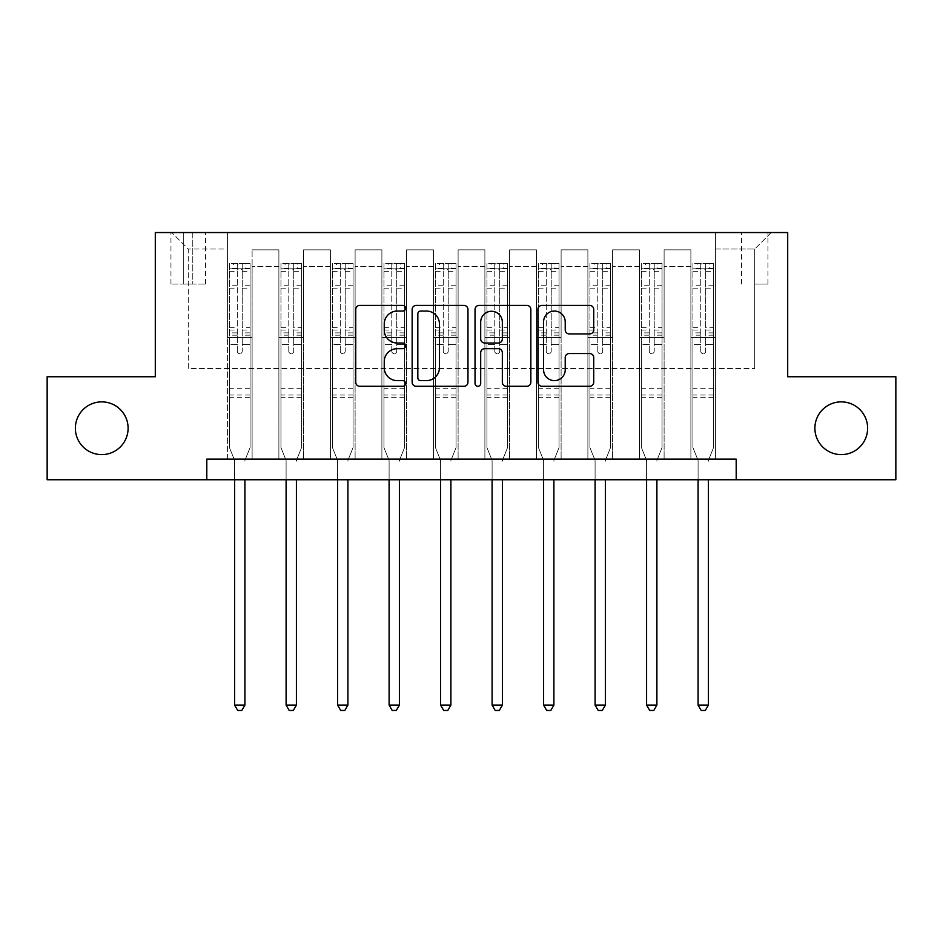 <?xml version="1.0" encoding="UTF-8"?>
<svg xmlns="http://www.w3.org/2000/svg" width="943" height="943" viewBox="0 0 943 943"><rect width="100%" height="100%" fill="white"/><g stroke="black" fill="none" stroke-linecap="round" stroke-linejoin="round"><path stroke-width="0.71" stroke-dasharray="4.71 3.54" d="M405.584 308.231A2.829 2.829 0 0 0 402.755 305.402L359.79 305.402A4.043 4.043 0 0 0 355.747 309.445L355.747 382.233A4.043 4.043 0 0 0 359.79 386.288L402.755 386.288A2.829 2.829 0 0 0 405.584 383.447A2.829 2.829 0 0 0 402.755 380.618L397.192 380.618A12.943 12.943 0 0 1 384.249 367.676L384.249 361.617A12.943 12.943 0 0 1 397.192 348.674L402.755 348.674A2.829 2.829 0 0 0 405.584 345.845A2.829 2.829 0 0 0 402.755 343.016L397.192 343.016A12.943 12.943 0 0 1 384.249 330.074L384.249 324.003A12.943 12.943 0 0 1 397.192 311.06L402.755 311.06A2.829 2.829 0 0 0 405.584 308.231M814.893 428.24A26.369 26.369 0 0 0 841.262 454.609A26.369 26.369 0 0 0 867.631 428.24A26.369 26.369 0 0 0 841.262 401.871A26.369 26.369 0 0 0 814.893 428.24M75.369 428.24A26.369 26.369 0 0 0 101.738 454.609A26.369 26.369 0 0 0 128.107 428.24A26.369 26.369 0 0 0 101.738 401.871A26.369 26.369 0 0 0 75.369 428.24M754.742 232.544L767.932 232.544L754.742 232.544M754.742 284.043L767.932 284.043L754.742 284.043M206.8 479.739L206.8 459.135L206.8 479.739L206.8 459.135L736.2 459.135L206.8 459.135L736.2 459.135L736.2 479.739L47.15 479.739L47.15 376.74L155.3 376.74L155.3 232.544L787.7 232.544L787.7 376.74L895.85 376.74L895.85 479.739L736.2 479.739L736.2 459.135L736.2 479.739M227.393 459.135L252.111 459.135L227.393 459.135L252.111 459.135L227.393 459.135L227.393 232.544L171.779 232.544L771.221 232.544L715.607 232.544L715.607 459.135L690.889 459.135L715.607 459.135L690.889 459.135L715.607 459.135L715.607 232.544L715.607 337.606L715.607 249.023L754.742 249.023L715.607 249.023L715.607 232.544L227.393 232.544L227.393 337.606L252.111 337.606L252.111 266.327L252.111 459.135L252.111 249.848L252.111 459.135L252.111 337.606L227.393 337.606L227.393 249.023L188.258 249.023L227.393 249.023L227.393 232.544L227.393 459.135M278.892 459.135L303.611 459.135L278.892 459.135L303.611 459.135L278.892 459.135L278.892 249.848L252.111 249.848L278.892 249.848L278.892 459.135L278.892 337.606L303.611 337.606L303.611 266.327L303.611 459.135L303.611 249.848L303.611 459.135L303.611 337.606L278.892 337.606L278.892 266.327L278.892 459.135M330.392 459.135L355.11 459.135L330.392 459.135L355.11 459.135L330.392 459.135L330.392 249.848L303.611 249.848L303.611 266.327L303.611 249.848L330.392 249.848L330.392 459.135L330.392 337.606L355.11 337.606L355.11 266.327L355.11 459.135L355.11 249.848L355.11 459.135L355.11 337.606L330.392 337.606L330.392 266.327L330.392 337.606L355.11 337.606L330.392 337.606L330.392 459.135M381.891 459.135L406.61 459.135L381.891 459.135L406.61 459.135L381.891 459.135L381.891 249.848L355.11 249.848L355.11 266.327L355.11 249.848L381.891 249.848L381.891 459.135L381.891 337.606L406.61 337.606L406.61 266.327L406.61 459.135L406.61 249.848L406.61 459.135L406.61 337.606L381.891 337.606L381.891 266.327L381.891 337.606L406.61 337.606L381.891 337.606L381.891 459.135M433.391 459.135L458.109 459.135L433.391 459.135L458.109 459.135L433.391 459.135L433.391 249.848L406.61 249.848L406.61 266.327L406.61 249.848L433.391 249.848L433.391 459.135L433.391 337.606L458.109 337.606L458.109 266.327L458.109 459.135L458.109 249.848L458.109 459.135L458.109 337.606L433.391 337.606L433.391 266.327L433.391 337.606L458.109 337.606L433.391 337.606L433.391 459.135M484.891 459.135L509.609 459.135L484.891 459.135L509.609 459.135L484.891 459.135L484.891 249.848L458.109 249.848L458.109 266.327L458.109 249.848L484.891 249.848L484.891 459.135L484.891 337.606L509.609 337.606L509.609 266.327L509.609 459.135L509.609 249.848L509.609 459.135L509.609 337.606L484.891 337.606L484.891 266.327L484.891 337.606L509.609 337.606L484.891 337.606L484.891 459.135M536.39 459.135L561.109 459.135L536.39 459.135L561.109 459.135L536.39 459.135L536.39 249.848L509.609 249.848L509.609 266.327L509.609 249.848L536.39 249.848L536.39 459.135L536.39 337.606L561.109 337.606L561.109 266.327L561.109 459.135L561.109 249.848L561.109 459.135L561.109 337.606L536.39 337.606L536.39 266.327L536.39 337.606L561.109 337.606L536.39 337.606L536.39 459.135M587.89 459.135L612.608 459.135L587.89 459.135L612.608 459.135L587.89 459.135L587.89 249.848L561.109 249.848L561.109 266.327L561.109 249.848L587.89 249.848L587.89 459.135L587.89 337.606L612.608 337.606L612.608 266.327L612.608 459.135L612.608 249.848L612.608 459.135L612.608 337.606L587.89 337.606L587.89 266.327L587.89 337.606L612.608 337.606L587.89 337.606L587.89 459.135M639.389 459.135L664.108 459.135L639.389 459.135L664.108 459.135L639.389 459.135L639.389 249.848L612.608 249.848L612.608 266.327L612.608 249.848L639.389 249.848L639.389 459.135L639.389 337.606L664.108 337.606L664.108 266.327L664.108 459.135L664.108 249.848L664.108 459.135L664.108 337.606L639.389 337.606L639.389 266.327L639.389 337.606L664.108 337.606L639.389 337.606L639.389 459.135M183.72 232.544L170.954 232.544L183.72 232.544L183.72 284.043L170.954 284.043L192.785 284.043L183.72 284.043L183.72 232.544M192.785 232.544L205.562 232.544L192.785 232.544L192.785 284.043L205.562 284.043L192.785 284.043L192.785 232.544M188.258 368.501L188.258 249.023L171.779 232.544L188.258 249.023L188.258 368.501L754.742 368.501L188.258 368.501M754.742 368.501L754.742 249.023L754.742 368.501M690.889 337.606L715.607 337.606L715.607 459.135L715.607 337.606L690.889 337.606L690.889 266.327L690.889 337.606L715.607 337.606L690.889 337.606L690.889 459.135L690.889 249.848L664.108 249.848L664.108 266.327L664.108 249.848L690.889 249.848L690.889 459.135L690.889 337.606M227.393 337.606L252.111 337.606L227.393 337.606M278.892 249.848L252.111 249.848L278.892 249.848L278.892 266.327L278.892 249.848M278.892 337.606L303.611 337.606L278.892 337.606M330.392 266.327L330.392 249.848L330.392 266.327L303.611 266.327L330.392 266.327M381.891 266.327L381.891 249.848L381.891 266.327L355.11 266.327L381.891 266.327M433.391 266.327L433.391 249.848L433.391 266.327L406.61 266.327L433.391 266.327M484.891 266.327L484.891 249.848L484.891 266.327L458.109 266.327L484.891 266.327M536.39 266.327L536.39 249.848L536.39 266.327L509.609 266.327L536.39 266.327M587.89 266.327L587.89 249.848L587.89 266.327L561.109 266.327L587.89 266.327M639.389 266.327L639.389 249.848L639.389 266.327L612.608 266.327L639.389 266.327M690.889 266.327L690.889 249.848L690.889 266.327L664.108 266.327L690.889 266.327M330.392 249.848L303.611 249.848L330.392 249.848M381.891 249.848L355.11 249.848L381.891 249.848M433.391 249.848L406.61 249.848L433.391 249.848M484.891 249.848L458.109 249.848L484.891 249.848M536.39 249.848L509.609 249.848L536.39 249.848M587.89 249.848L561.109 249.848L587.89 249.848M639.389 249.848L612.608 249.848L639.389 249.848M690.889 249.848L664.108 249.848L690.889 249.848M771.221 232.544L754.742 249.023L771.221 232.544M467.964 382.233L467.964 309.445A4.043 4.043 0 0 0 463.921 305.402L416.193 305.402A4.043 4.043 0 0 0 412.15 309.445L412.15 382.233A4.043 4.043 0 0 0 416.193 386.288L463.921 386.288A4.043 4.043 0 0 0 467.964 382.233M420.649 311.06A2.829 2.829 0 0 0 417.82 313.901L417.82 377.789A2.829 2.829 0 0 0 420.649 380.618L426.507 380.618A12.943 12.943 0 0 0 439.45 367.676L439.45 324.003A12.943 12.943 0 0 0 426.507 311.06L420.649 311.06M479.079 305.402L526.807 305.402A4.043 4.043 0 0 1 530.85 309.445L530.85 382.233A4.043 4.043 0 0 1 526.807 386.288L506.379 386.288A4.043 4.043 0 0 1 502.336 382.233L502.336 352.717A4.043 4.043 0 0 0 498.293 348.674L484.749 348.674A4.043 4.043 0 0 0 480.694 352.717L480.694 383.447A2.829 2.829 0 0 1 477.865 386.288A2.829 2.829 0 0 1 475.036 383.447L475.036 309.445A4.043 4.043 0 0 1 479.079 305.402M502.336 322.082A10.821 10.821 0 0 0 491.515 311.273A10.821 10.821 0 0 0 480.694 322.082L480.694 338.973A4.043 4.043 0 0 0 484.749 343.016L498.293 343.016A4.043 4.043 0 0 0 502.336 338.973L502.336 322.082M569.266 333.916L589.681 333.916A4.043 4.043 0 0 0 593.725 329.873L593.725 309.445A4.043 4.043 0 0 0 589.681 305.402L541.966 305.402A4.043 4.043 0 0 0 537.923 309.445L537.923 382.233A4.043 4.043 0 0 0 541.966 386.288L589.681 386.288A4.043 4.043 0 0 0 593.725 382.233L593.725 357.574A4.043 4.043 0 0 0 589.681 353.531L569.266 353.531A4.043 4.043 0 0 0 565.222 357.574L565.222 369.809A10.821 10.821 0 0 1 554.401 380.618A10.821 10.821 0 0 1 543.581 369.809L543.581 321.881A10.821 10.821 0 0 1 554.401 311.06A10.821 10.821 0 0 1 565.222 321.881L565.222 329.873A4.043 4.043 0 0 0 569.266 333.916M237.282 351.197A2.475 2.475 0 0 0 239.758 353.672A2.475 2.475 0 0 1 237.282 351.197L237.282 344.513L237.282 351.197M249.954 263.451L245.934 263.451L245.934 268.802L250.06 268.802L250.06 263.451L229.455 263.451L229.455 447.607L229.455 344.513L237.282 344.513L237.282 332.855L229.455 332.855M229.455 263.451L229.455 344.513L237.282 344.513L237.282 269.887C238.933 268.449 240.571 268.449 242.233 269.887L242.233 327.692L250.06 327.692L250.06 447.607L250.06 344.513L242.233 344.513L242.233 351.197A2.475 2.475 0 0 1 239.758 353.672A2.475 2.475 0 0 0 242.233 351.197L242.233 327.692M250.06 268.802L250.06 327.692M250.06 263.451L250.06 344.513L242.233 344.513L242.233 263.957L237.282 263.957L237.282 332.855M245.934 263.451L229.562 263.451M245.934 268.802L233.581 268.802L233.581 263.451M229.455 268.802L249.954 268.802M229.562 268.802L233.581 268.802M245.204 459.665L250.06 447.607L245.204 459.665A4.126 4.126 0 0 0 244.909 461.198A4.126 4.126 0 0 1 245.204 459.665M234.607 479.739L234.607 461.198A4.126 4.126 0 0 0 234.312 459.665L229.455 447.607L234.312 459.665A4.126 4.126 0 0 1 234.607 461.198L234.607 705.093L244.909 705.093L244.909 479.739M250.06 397.345L229.455 397.345M234.607 705.093L237.695 710.456L241.821 710.456L244.909 705.093M237.282 269.887L237.282 263.957M242.233 269.887L242.233 263.957M288.782 351.197A2.475 2.475 0 0 0 291.257 353.672A2.475 2.475 0 0 1 288.782 351.197L288.782 344.513L288.782 351.197M301.454 263.451L297.434 263.451L297.434 268.802L301.56 268.802L301.56 263.451L280.955 263.451L280.955 447.607L280.955 344.513L288.782 344.513L288.782 332.855L280.955 332.855M280.955 263.451L280.955 344.513L288.782 344.513L288.782 269.887C290.432 268.449 292.071 268.449 293.721 269.887L293.721 327.692L301.56 327.692L301.56 447.607L301.56 344.513L293.721 344.513L293.721 351.197A2.475 2.475 0 0 1 291.257 353.672A2.475 2.475 0 0 0 293.721 351.197L293.721 327.692M301.56 268.802L301.56 327.692M301.56 263.451L301.56 344.513L293.721 344.513L293.721 263.957L288.782 263.957L288.782 332.855M297.434 263.451L281.061 263.451M297.434 268.802L285.069 268.802L285.069 263.451M280.955 268.802L301.454 268.802M281.061 268.802L285.069 268.802M296.703 459.665L301.56 447.607L296.703 459.665A4.126 4.126 0 0 0 296.408 461.198A4.126 4.126 0 0 1 296.703 459.665M286.106 479.739L286.106 461.198A4.126 4.126 0 0 0 285.812 459.665L280.955 447.607L285.812 459.665A4.126 4.126 0 0 1 286.106 461.198L286.106 705.093L296.408 705.093L296.408 479.739M301.56 397.345L280.955 397.345M286.106 705.093L289.195 710.456L293.308 710.456L296.408 705.093M288.782 269.887L288.782 263.957M293.721 269.887L293.721 263.957M340.282 351.197A2.475 2.475 0 0 0 342.757 353.672A2.475 2.475 0 0 1 340.282 351.197L340.282 344.513L340.282 351.197M352.953 263.451L348.934 263.451L348.934 268.802L353.047 268.802L353.047 263.451L332.455 263.451L332.455 447.607L332.455 344.513L340.282 344.513L340.282 332.855L332.455 332.855M332.455 263.451L332.455 344.513L340.282 344.513L340.282 269.887C341.92 268.449 343.57 268.449 345.221 269.887L345.221 327.692L353.047 327.692L353.047 447.607L353.047 344.513L345.221 344.513L345.221 351.197A2.475 2.475 0 0 1 342.757 353.672A2.475 2.475 0 0 0 345.221 351.197L345.221 327.692M353.047 268.802L353.047 327.692M353.047 263.451L353.047 344.513L345.221 344.513L345.221 263.957L340.282 263.957L340.282 332.855M348.934 263.451L332.561 263.451M348.934 268.802L336.568 268.802L336.568 263.451M332.455 268.802L352.953 268.802M332.561 268.802L336.568 268.802M348.203 459.665L353.047 447.607L348.203 459.665A4.126 4.126 0 0 0 347.908 461.198A4.126 4.126 0 0 1 348.203 459.665M337.606 479.739L337.606 461.198A4.126 4.126 0 0 0 337.311 459.665L332.455 447.607L337.311 459.665A4.126 4.126 0 0 1 337.606 461.198L337.606 705.093L347.908 705.093L347.908 479.739M353.047 397.345L332.455 397.345M337.606 705.093L340.694 710.456L344.808 710.456L347.908 705.093M340.282 269.887L340.282 263.957M345.221 269.887L345.221 263.957M391.781 351.197A2.475 2.475 0 0 0 394.257 353.672A2.475 2.475 0 0 1 391.781 351.197L391.781 344.513L391.781 351.197M404.453 263.451L400.433 263.451L400.433 268.802L404.547 268.802L404.547 263.451L383.954 263.451L383.954 447.607L383.954 344.513L391.781 344.513L391.781 332.855L383.954 332.855M383.954 263.451L383.954 344.513L391.781 344.513L391.781 269.887C393.42 268.449 395.07 268.449 396.72 269.887L396.72 327.692L404.547 327.692L404.547 447.607L404.547 344.513L396.72 344.513L396.72 351.197A2.475 2.475 0 0 1 394.257 353.672A2.475 2.475 0 0 0 396.72 351.197L396.72 327.692M404.547 268.802L404.547 327.692M404.547 263.451L404.547 344.513L396.72 344.513L396.72 263.957L391.781 263.957L391.781 332.855M400.433 263.451L384.06 263.451M400.433 268.802L388.068 268.802L388.068 263.451M383.954 268.802L404.453 268.802M384.06 268.802L388.068 268.802M399.702 459.665L404.547 447.607L399.702 459.665A4.126 4.126 0 0 0 399.396 461.198A4.126 4.126 0 0 1 399.702 459.665M389.105 479.739L389.105 461.198A4.126 4.126 0 0 0 388.799 459.665L383.954 447.607L388.799 459.665A4.126 4.126 0 0 1 389.105 461.198L389.105 705.093L399.396 705.093L399.396 479.739M404.547 397.345L383.954 397.345M389.105 705.093L392.194 710.456L396.308 710.456L399.396 705.093M391.781 269.887L391.781 263.957M396.72 269.887L396.72 263.957M443.281 351.197A2.475 2.475 0 0 0 445.756 353.672A2.475 2.475 0 0 1 443.281 351.197L443.281 344.513L443.281 351.197M455.952 263.451L451.933 263.451L451.933 268.802L456.047 268.802L456.047 263.451L435.454 263.451L435.454 447.607L435.454 344.513L443.281 344.513L443.281 332.855L435.454 332.855M435.454 263.451L435.454 344.513L443.281 344.513L443.281 269.887C444.919 268.449 446.569 268.449 448.22 269.887L448.22 327.692L456.047 327.692L456.047 447.607L456.047 344.513L448.22 344.513L448.22 351.197A2.475 2.475 0 0 1 445.756 353.672A2.475 2.475 0 0 0 448.22 351.197L448.22 327.692M456.047 268.802L456.047 327.692M456.047 263.451L456.047 344.513L448.22 344.513L448.22 263.957L443.281 263.957L443.281 332.855M451.933 263.451L435.548 263.451M451.933 268.802L439.568 268.802L439.568 263.451M435.454 268.802L455.952 268.802M435.548 268.802L439.568 268.802M451.202 459.665L456.047 447.607L451.202 459.665A4.126 4.126 0 0 0 450.895 461.198A4.126 4.126 0 0 1 451.202 459.665M440.605 479.739L440.605 461.198A4.126 4.126 0 0 0 440.298 459.665L435.454 447.607L440.298 459.665A4.126 4.126 0 0 1 440.605 461.198L440.605 705.093L450.895 705.093L450.895 479.739M456.047 397.345L435.454 397.345M440.605 705.093L443.693 710.456L447.807 710.456L450.895 705.093M443.281 269.887L443.281 263.957M448.22 269.887L448.22 263.957M494.78 351.197A2.475 2.475 0 0 0 497.244 353.672A2.475 2.475 0 0 1 494.78 351.197L494.78 344.513L494.78 351.197M507.452 263.451L503.432 263.451L503.432 268.802L507.546 268.802L507.546 263.451L486.953 263.451L486.953 447.607L486.953 344.513L494.78 344.513L494.78 332.855L486.953 332.855M486.953 263.451L486.953 344.513L494.78 344.513L494.78 269.887C496.419 268.449 498.069 268.449 499.719 269.887L499.719 327.692L507.546 327.692L507.546 447.607L507.546 344.513L499.719 344.513L499.719 351.197A2.475 2.475 0 0 1 497.244 353.672A2.475 2.475 0 0 0 499.719 351.197L499.719 327.692M507.546 268.802L507.546 327.692M507.546 263.451L507.546 344.513L499.719 344.513L499.719 263.957L494.78 263.957L494.78 332.855M503.432 263.451L487.048 263.451M503.432 268.802L491.067 268.802L491.067 263.451M486.953 268.802L507.452 268.802M487.048 268.802L491.067 268.802M502.702 459.665L507.546 447.607L502.702 459.665A4.126 4.126 0 0 0 502.395 461.198A4.126 4.126 0 0 1 502.702 459.665M492.105 479.739L492.105 461.198A4.126 4.126 0 0 0 491.798 459.665L486.953 447.607L491.798 459.665A4.126 4.126 0 0 1 492.105 461.198L492.105 705.093L502.395 705.093L502.395 479.739M507.546 397.345L486.953 397.345M492.105 705.093L495.193 710.456L499.307 710.456L502.395 705.093M494.78 269.887L494.78 263.957M499.719 269.887L499.719 263.957M546.28 351.197A2.475 2.475 0 0 0 548.743 353.672A2.475 2.475 0 0 1 546.28 351.197L546.28 344.513L546.28 351.197M558.94 263.451L554.932 263.451L554.932 268.802L559.046 268.802L559.046 263.451L538.453 263.451L538.453 447.607L538.453 344.513L546.28 344.513L546.28 332.855L538.453 332.855M538.453 263.451L538.453 344.513L546.28 344.513L546.28 269.887C547.918 268.449 549.569 268.449 551.219 269.887L551.219 327.692L559.046 327.692L559.046 447.607L559.046 344.513L551.219 344.513L551.219 351.197A2.475 2.475 0 0 1 548.743 353.672A2.475 2.475 0 0 0 551.219 351.197L551.219 327.692M559.046 268.802L559.046 327.692M559.046 263.451L559.046 344.513L551.219 344.513L551.219 263.957L546.28 263.957L546.28 332.855M554.932 263.451L538.547 263.451M554.932 268.802L542.567 268.802L542.567 263.451M538.453 268.802L558.94 268.802M538.547 268.802L542.567 268.802M554.201 459.665L559.046 447.607L554.201 459.665A4.126 4.126 0 0 0 553.895 461.198A4.126 4.126 0 0 1 554.201 459.665M543.604 479.739L543.604 461.198A4.126 4.126 0 0 0 543.298 459.665L538.453 447.607L543.298 459.665A4.126 4.126 0 0 1 543.604 461.198L543.604 705.093L553.895 705.093L553.895 479.739M559.046 397.345L538.453 397.345M543.604 705.093L546.692 710.456L550.806 710.456L553.895 705.093M546.28 269.887L546.28 263.957M551.219 269.887L551.219 263.957M597.779 351.197A2.475 2.475 0 0 0 600.243 353.672A2.475 2.475 0 0 1 597.779 351.197L597.779 344.513L597.779 351.197M610.439 263.451L606.432 263.451L606.432 268.802L610.545 268.802L610.545 263.451L589.953 263.451L589.953 447.607L589.953 344.513L597.779 344.513L597.779 332.855L589.953 332.855M589.953 263.451L589.953 344.513L597.779 344.513L597.779 269.887C599.418 268.449 601.068 268.449 602.718 269.887L602.718 327.692L610.545 327.692L610.545 447.607L610.545 344.513L602.718 344.513L602.718 351.197A2.475 2.475 0 0 1 600.243 353.672A2.475 2.475 0 0 0 602.718 351.197L602.718 327.692M610.545 268.802L610.545 327.692M610.545 263.451L610.545 344.513L602.718 344.513L602.718 263.957L597.779 263.957L597.779 332.855M606.432 263.451L590.047 263.451M606.432 268.802L594.066 268.802L594.066 263.451M589.953 268.802L610.439 268.802M590.047 268.802L594.066 268.802M605.689 459.665L610.545 447.607L605.689 459.665A4.126 4.126 0 0 0 605.394 461.198A4.126 4.126 0 0 1 605.689 459.665M595.092 479.739L595.092 461.198A4.126 4.126 0 0 0 594.797 459.665L589.953 447.607L594.797 459.665A4.126 4.126 0 0 1 595.092 461.198L595.092 705.093L605.394 705.093L605.394 479.739M610.545 397.345L589.953 397.345M595.092 705.093L598.192 710.456L602.306 710.456L605.394 705.093M597.779 269.887L597.779 263.957M602.718 269.887L602.718 263.957M649.279 351.197A2.475 2.475 0 0 0 651.743 353.672A2.475 2.475 0 0 1 649.279 351.197L649.279 344.513L649.279 351.197M661.939 263.451L657.931 263.451L657.931 268.802L662.045 268.802L662.045 263.451L641.44 263.451L641.44 447.607L641.44 344.513L649.279 344.513L649.279 332.855L641.44 332.855M641.44 263.451L641.44 344.513L649.279 344.513L649.279 269.887C650.918 268.449 652.568 268.449 654.218 269.887L654.218 327.692L662.045 327.692L662.045 447.607L662.045 344.513L654.218 344.513L654.218 351.197A2.475 2.475 0 0 1 651.743 353.672A2.475 2.475 0 0 0 654.218 351.197L654.218 327.692M662.045 268.802L662.045 327.692M662.045 263.451L662.045 344.513L654.218 344.513L654.218 263.957L649.279 263.957L649.279 332.855M657.931 263.451L641.546 263.451M657.931 268.802L645.566 268.802L645.566 263.451M641.44 268.802L661.939 268.802M641.546 268.802L645.566 268.802M657.188 459.665L662.045 447.607L657.188 459.665A4.126 4.126 0 0 0 656.894 461.198A4.126 4.126 0 0 1 657.188 459.665M646.592 479.739L646.592 461.198A4.126 4.126 0 0 0 646.297 459.665L641.44 447.607L646.297 459.665A4.126 4.126 0 0 1 646.592 461.198L646.592 705.093L656.894 705.093L656.894 479.739M662.045 397.345L641.44 397.345M646.592 705.093L649.692 710.456L653.805 710.456L656.894 705.093M649.279 269.887L649.279 263.957M654.218 269.887L654.218 263.957M700.767 351.197A2.475 2.475 0 0 0 703.242 353.672A2.475 2.475 0 0 1 700.767 351.197L700.767 344.513L700.767 351.197M713.438 263.451L709.419 263.451L709.419 268.802L713.545 268.802L713.545 263.451L692.94 263.451L692.94 447.607L692.94 344.513L700.767 344.513L700.767 332.855L692.94 332.855M692.94 263.451L692.94 344.513L700.767 344.513L700.767 269.887C702.417 268.449 704.067 268.449 705.718 269.887L705.718 327.692L713.545 327.692L713.545 447.607L713.545 344.513L705.718 344.513L705.718 351.197A2.475 2.475 0 0 1 703.242 353.672A2.475 2.475 0 0 0 705.718 351.197L705.718 327.692M713.545 268.802L713.545 327.692M713.545 263.451L713.545 344.513L705.718 344.513L705.718 263.957L700.767 263.957L700.767 332.855M709.419 263.451L693.046 263.451M709.419 268.802L697.066 268.802L697.066 263.451M692.94 268.802L713.438 268.802M693.046 268.802L697.066 268.802M708.688 459.665L713.545 447.607L708.688 459.665A4.126 4.126 0 0 0 708.393 461.198A4.126 4.126 0 0 1 708.688 459.665M698.091 479.739L698.091 461.198A4.126 4.126 0 0 0 697.796 459.665L692.94 447.607L697.796 459.665A4.126 4.126 0 0 1 698.091 461.198L698.091 705.093L708.393 705.093L708.393 479.739M713.545 397.345L692.94 397.345M698.091 705.093L701.179 710.456L705.305 710.456L708.393 705.093M700.767 269.887L700.767 263.957M705.718 269.887L705.718 263.957M278.892 266.327L252.111 266.327L278.892 266.327M237.282 285.21L229.455 285.21M229.455 288.145L237.282 288.145M229.455 327.692L237.282 327.692M250.06 388.693L229.455 388.693M237.282 335.189L229.455 335.189M250.06 335.189L242.233 335.189M229.455 330.038L237.282 330.038M242.233 330.038L250.06 330.038M250.06 332.855L242.233 332.855M250.06 285.21L242.233 285.21M242.233 288.145L250.06 288.145M237.282 268.378L229.455 268.378M229.455 271.313L237.282 271.313M250.06 268.378L242.233 268.378M242.233 271.313L250.06 271.313M250.06 395.023L229.455 395.023M288.782 285.21L280.955 285.21M280.955 288.145L288.782 288.145M280.955 327.692L288.782 327.692M301.56 388.693L280.955 388.693M288.782 335.189L280.955 335.189M301.56 335.189L293.721 335.189M280.955 330.038L288.782 330.038M293.721 330.038L301.56 330.038M301.56 332.855L293.721 332.855M301.56 285.21L293.721 285.21M293.721 288.145L301.56 288.145M288.782 268.378L280.955 268.378M280.955 271.313L288.782 271.313M301.56 268.378L293.721 268.378M293.721 271.313L301.56 271.313M301.56 395.023L280.955 395.023M340.282 285.21L332.455 285.21M332.455 288.145L340.282 288.145M332.455 327.692L340.282 327.692M353.047 388.693L332.455 388.693M340.282 335.189L332.455 335.189M353.047 335.189L345.221 335.189M332.455 330.038L340.282 330.038M345.221 330.038L353.047 330.038M353.047 332.855L345.221 332.855M353.047 285.21L345.221 285.21M345.221 288.145L353.047 288.145M340.282 268.378L332.455 268.378M332.455 271.313L340.282 271.313M353.047 268.378L345.221 268.378M345.221 271.313L353.047 271.313M353.047 395.023L332.455 395.023M391.781 285.21L383.954 285.21M383.954 288.145L391.781 288.145M383.954 327.692L391.781 327.692M404.547 388.693L383.954 388.693M391.781 335.189L383.954 335.189M404.547 335.189L396.72 335.189M383.954 330.038L391.781 330.038M396.72 330.038L404.547 330.038M404.547 332.855L396.72 332.855M404.547 285.21L396.72 285.21M396.72 288.145L404.547 288.145M391.781 268.378L383.954 268.378M383.954 271.313L391.781 271.313M404.547 268.378L396.72 268.378M396.72 271.313L404.547 271.313M404.547 395.023L383.954 395.023M443.281 285.21L435.454 285.21M435.454 288.145L443.281 288.145M435.454 327.692L443.281 327.692M456.047 388.693L435.454 388.693M443.281 335.189L435.454 335.189M456.047 335.189L448.22 335.189M435.454 330.038L443.281 330.038M448.22 330.038L456.047 330.038M456.047 332.855L448.22 332.855M456.047 285.21L448.22 285.21M448.22 288.145L456.047 288.145M443.281 268.378L435.454 268.378M435.454 271.313L443.281 271.313M456.047 268.378L448.22 268.378M448.22 271.313L456.047 271.313M456.047 395.023L435.454 395.023M494.78 285.21L486.953 285.21M486.953 288.145L494.78 288.145M486.953 327.692L494.78 327.692M507.546 388.693L486.953 388.693M494.78 335.189L486.953 335.189M507.546 335.189L499.719 335.189M486.953 330.038L494.78 330.038M499.719 330.038L507.546 330.038M507.546 332.855L499.719 332.855M507.546 285.21L499.719 285.21M499.719 288.145L507.546 288.145M494.78 268.378L486.953 268.378M486.953 271.313L494.78 271.313M507.546 268.378L499.719 268.378M499.719 271.313L507.546 271.313M507.546 395.023L486.953 395.023M546.28 285.21L538.453 285.21M538.453 288.145L546.28 288.145M538.453 327.692L546.28 327.692M559.046 388.693L538.453 388.693M546.28 335.189L538.453 335.189M559.046 335.189L551.219 335.189M538.453 330.038L546.28 330.038M551.219 330.038L559.046 330.038M559.046 332.855L551.219 332.855M559.046 285.21L551.219 285.21M551.219 288.145L559.046 288.145M546.28 268.378L538.453 268.378M538.453 271.313L546.28 271.313M559.046 268.378L551.219 268.378M551.219 271.313L559.046 271.313M559.046 395.023L538.453 395.023M597.779 285.21L589.953 285.21M589.953 288.145L597.779 288.145M589.953 327.692L597.779 327.692M610.545 388.693L589.953 388.693M597.779 335.189L589.953 335.189M610.545 335.189L602.718 335.189M589.953 330.038L597.779 330.038M602.718 330.038L610.545 330.038M610.545 332.855L602.718 332.855M610.545 285.21L602.718 285.21M602.718 288.145L610.545 288.145M597.779 268.378L589.953 268.378M589.953 271.313L597.779 271.313M610.545 268.378L602.718 268.378M602.718 271.313L610.545 271.313M610.545 395.023L589.953 395.023M649.279 285.21L641.44 285.21M641.44 288.145L649.279 288.145M641.44 327.692L649.279 327.692M662.045 388.693L641.44 388.693M649.279 335.189L641.44 335.189M662.045 335.189L654.218 335.189M641.44 330.038L649.279 330.038M654.218 330.038L662.045 330.038M662.045 332.855L654.218 332.855M662.045 285.21L654.218 285.21M654.218 288.145L662.045 288.145M649.279 268.378L641.44 268.378M641.44 271.313L649.279 271.313M662.045 268.378L654.218 268.378M654.218 271.313L662.045 271.313M662.045 395.023L641.44 395.023M700.767 285.21L692.94 285.21M692.94 288.145L700.767 288.145M692.94 327.692L700.767 327.692M713.545 388.693L692.94 388.693M700.767 335.189L692.94 335.189M713.545 335.189L705.718 335.189M692.94 330.038L700.767 330.038M705.718 330.038L713.545 330.038M713.545 332.855L705.718 332.855M713.545 285.21L705.718 285.21M705.718 288.145L713.545 288.145M700.767 268.378L692.94 268.378M692.94 271.313L700.767 271.313M713.545 268.378L705.718 268.378M705.718 271.313L713.545 271.313M713.545 395.023L692.94 395.023M741.563 284.043L741.563 232.544M170.954 284.043L170.954 232.544M205.562 284.043L205.562 232.544M767.932 284.043L767.932 232.544"/><path stroke-width="1.41" d="M405.584 308.231A2.829 2.829 0 0 0 402.755 305.402L359.79 305.402A4.043 4.043 0 0 0 355.747 309.445L355.747 382.233A4.043 4.043 0 0 0 359.79 386.288L402.755 386.288A2.829 2.829 0 0 0 405.584 383.447A2.829 2.829 0 0 0 402.755 380.618L397.192 380.618A12.943 12.943 0 0 1 384.249 367.676L384.249 361.617A12.943 12.943 0 0 1 397.192 348.674L402.755 348.674A2.829 2.829 0 0 0 405.584 345.845A2.829 2.829 0 0 0 402.755 343.016L397.192 343.016A12.943 12.943 0 0 1 384.249 330.074L384.249 324.003A12.943 12.943 0 0 1 397.192 311.06L402.755 311.06A2.829 2.829 0 0 0 405.584 308.231M814.893 428.24A26.369 26.369 0 0 0 841.262 454.609A26.369 26.369 0 0 0 867.631 428.24A26.369 26.369 0 0 0 841.262 401.871A26.369 26.369 0 0 0 814.893 428.24M75.369 428.24A26.369 26.369 0 0 0 101.738 454.609A26.369 26.369 0 0 0 128.107 428.24A26.369 26.369 0 0 0 101.738 401.871A26.369 26.369 0 0 0 75.369 428.24M589.681 333.916A4.043 4.043 0 0 0 593.725 329.873L593.725 309.445A4.043 4.043 0 0 0 589.681 305.402L541.966 305.402A4.043 4.043 0 0 0 537.923 309.445L537.923 382.233A4.043 4.043 0 0 0 541.966 386.288L589.681 386.288A4.043 4.043 0 0 0 593.725 382.233L593.725 357.574A4.043 4.043 0 0 0 589.681 353.531L569.266 353.531A4.043 4.043 0 0 0 565.222 357.574L565.222 369.809A10.821 10.821 0 0 1 554.401 380.618A10.821 10.821 0 0 1 543.581 369.809L543.581 321.881A10.821 10.821 0 0 1 554.401 311.06A10.821 10.821 0 0 1 565.222 321.881L565.222 329.873A4.043 4.043 0 0 0 569.266 333.916L589.681 333.916M206.8 479.739L47.15 479.739L47.15 376.74L155.3 376.74L155.3 232.544L787.7 232.544L787.7 376.74L895.85 376.74L895.85 479.739L736.2 479.739L736.2 459.135L206.8 459.135L206.8 479.739L736.2 479.739M467.964 309.445A4.043 4.043 0 0 0 463.921 305.402L416.193 305.402A4.043 4.043 0 0 0 412.15 309.445L412.15 382.233A4.043 4.043 0 0 0 416.193 386.288L463.921 386.288A4.043 4.043 0 0 0 467.964 382.233L467.964 309.445M479.079 305.402L526.807 305.402A4.043 4.043 0 0 1 530.85 309.445L530.85 382.233A4.043 4.043 0 0 1 526.807 386.288L506.379 386.288A4.043 4.043 0 0 1 502.336 382.233L502.336 352.717A4.043 4.043 0 0 0 498.293 348.674L484.749 348.674A4.043 4.043 0 0 0 480.694 352.717L480.694 383.447A2.829 2.829 0 0 1 477.865 386.288A2.829 2.829 0 0 1 475.036 383.447L475.036 309.445A4.043 4.043 0 0 1 479.079 305.402M420.649 311.06A2.829 2.829 0 0 0 417.82 313.901L417.82 377.789A2.829 2.829 0 0 0 420.649 380.618L426.507 380.618A12.943 12.943 0 0 0 439.45 367.676L439.45 324.003A12.943 12.943 0 0 0 426.507 311.06L420.649 311.06M502.336 322.082A10.821 10.821 0 0 0 491.515 311.273A10.821 10.821 0 0 0 480.694 322.082L480.694 338.973A4.043 4.043 0 0 0 484.749 343.016L498.293 343.016A4.043 4.043 0 0 0 502.336 338.973L502.336 322.082M234.607 479.739L234.607 705.093L244.909 705.093L244.909 479.739M244.909 705.093L241.821 710.456L237.695 710.456L234.607 705.093M286.106 479.739L286.106 705.093L296.408 705.093L296.408 479.739M296.408 705.093L293.308 710.456L289.195 710.456L286.106 705.093M337.606 479.739L337.606 705.093L347.908 705.093L347.908 479.739M347.908 705.093L344.808 710.456L340.694 710.456L337.606 705.093M389.105 479.739L389.105 705.093L399.396 705.093L399.396 479.739M399.396 705.093L396.308 710.456L392.194 710.456L389.105 705.093M440.605 479.739L440.605 705.093L450.895 705.093L450.895 479.739M450.895 705.093L447.807 710.456L443.693 710.456L440.605 705.093M492.105 479.739L492.105 705.093L502.395 705.093L502.395 479.739M502.395 705.093L499.307 710.456L495.193 710.456L492.105 705.093M543.604 479.739L543.604 705.093L553.895 705.093L553.895 479.739M553.895 705.093L550.806 710.456L546.692 710.456L543.604 705.093M595.092 479.739L595.092 705.093L605.394 705.093L605.394 479.739M605.394 705.093L602.306 710.456L598.192 710.456L595.092 705.093M646.592 479.739L646.592 705.093L656.894 705.093L656.894 479.739M656.894 705.093L653.805 710.456L649.692 710.456L646.592 705.093M698.091 479.739L698.091 705.093L708.393 705.093L708.393 479.739M708.393 705.093L705.305 710.456L701.179 710.456L698.091 705.093"/></g></svg>
